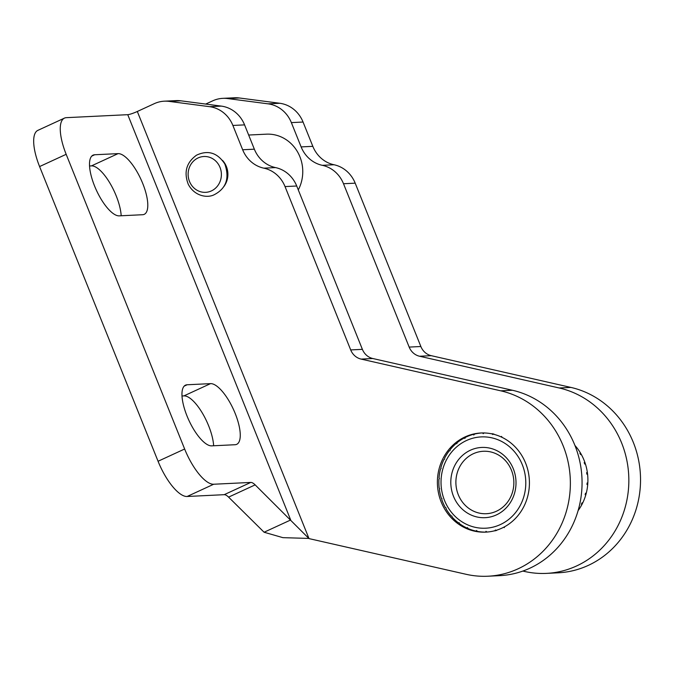 <?xml version="1.0" encoding="UTF-8"?>
<svg xmlns="http://www.w3.org/2000/svg" width="674" height="674" viewBox="0 0 674 674"><rect width="100%" height="100%" fill="white"/><g stroke="black" fill="none" stroke-linecap="round" stroke-linejoin="round"><path stroke-width="1.01" d="M169.132 101.386A31.257 28.982 -92.8 0 0 164.33 101.184L176.024 100.62A31.257 28.982 87.2 0 1 180.826 100.814L169.132 101.386L209.58 106.677L221.283 106.104L180.826 100.814M221.283 106.104A31.257 28.982 87.2 0 1 244.578 124.884L232.884 125.448L242.657 149.754L254.351 149.181L244.578 124.884M254.351 149.181A31.257 28.982 -92.8 0 0 275.531 167.59A31.257 28.982 87.2 0 1 296.72 186.007L285.026 186.572A31.257 28.982 -92.8 0 0 263.837 168.163A31.257 28.982 87.2 0 1 242.657 149.754M213.709 484.235L187.128 496.485A39.075 13.707 -114.7 0 1 158.061 461.26L184.642 449.01A39.075 13.707 65.3 0 0 213.709 484.235L250.762 482.432A15.628 5.485 -114.7 0 1 255.16 484.876L309.012 538.602L466.071 574.29A93.77 86.946 -92.8 0 0 487.959 576.219A93.77 86.946 -92.8 0 0 570.128 490.2A93.77 86.946 -92.8 0 0 500.748 390.827L361.096 359.09A15.628 14.491 87.2 0 1 350.691 349.924L362.385 349.351L296.72 186.007M362.385 349.351A15.628 14.491 -92.8 0 0 372.789 358.517L361.096 359.09M500.748 390.827L512.442 390.263L372.789 358.517M512.442 390.263A93.77 86.946 87.2 0 1 581.822 489.627A93.77 86.946 87.2 0 1 499.653 575.655L487.959 576.219M187.136 384.77A33.211 11.652 65.3 0 0 185.51 385.149A33.211 11.652 65.3 0 0 187.877 418.057A33.211 11.652 65.3 0 0 211.695 445.859L235.083 444.722A33.211 11.652 65.3 0 0 236.7 444.343A33.211 11.652 65.3 0 0 234.341 411.426A33.211 11.652 65.3 0 0 210.524 383.632L187.136 384.77L184.171 386.135M181.988 395.975L183.943 395.882A33.211 11.652 -114.7 0 1 202.352 413.069A33.211 11.652 -114.7 0 1 213.641 445.767M94.672 154.759A33.211 11.652 65.3 0 0 93.054 155.146A33.211 11.652 65.3 0 0 95.422 188.054A33.211 11.652 65.3 0 0 119.231 215.857L142.627 214.72A33.211 11.652 65.3 0 0 144.244 214.332A33.211 11.652 65.3 0 0 141.877 181.424A33.211 11.652 65.3 0 0 118.06 153.63L94.672 154.759L91.706 156.132M89.532 165.972L91.479 165.88A33.211 11.652 -114.7 0 1 109.887 183.058A33.211 11.652 -114.7 0 1 121.185 215.764M39.589 166.562A39.075 13.707 -114.7 0 1 37.862 130.368L64.443 118.118A39.075 13.707 65.3 0 0 66.17 154.312L39.589 166.562L158.061 461.26M164.33 101.184A31.257 28.982 -92.8 0 0 154.287 103.661L137.319 111.48A7.818 1.028 158.1 0 1 127.748 114.681L66.347 117.664A39.075 13.707 65.3 0 0 64.443 118.118M255.16 484.876L228.579 497.126L264.09 532.233L282.912 537.658L308.81 538.416M228.579 497.126A15.628 5.485 65.3 0 0 224.181 494.682L250.762 482.432M187.128 496.485L224.181 494.682M184.642 449.01L66.17 154.312M127.748 114.681L290.679 519.983L264.09 532.233M350.691 349.924L285.026 186.572M232.884 125.448A31.257 28.982 -92.8 0 0 209.58 106.677M222.538 160.412A19.538 18.114 87.2 0 1 223.81 186.647M465.06 436.921A49.623 46.009 -92.8 0 0 438.614 493.579A49.623 46.009 -92.8 0 0 485.819 532.123A49.623 46.009 -92.8 0 0 501.759 528.205A49.623 46.009 -92.8 0 0 528.197 471.547A49.623 46.009 -92.8 0 0 481 432.994A49.623 46.009 -92.8 0 0 465.06 436.921M481.733 432.969A49.623 46.009 -92.8 0 0 474.597 434.048L473.78 435L473.207 434.41L474.336 434.351M473.207 434.41A49.623 46.009 -92.8 0 0 465.498 437.333L464.875 438.386L464.201 437.999L465.127 437.957M464.201 437.999A49.623 46.009 -92.8 0 0 457.242 442.599L456.82 443.694L456.104 443.534L456.896 443.5M456.104 443.534A49.623 46.009 -92.8 0 0 450.198 449.6L449.988 450.712L449.272 450.78A49.623 46.009 -92.8 0 0 444.663 458.042L444.663 459.112L443.981 459.407A49.623 46.009 -92.8 0 0 440.889 467.554L441.091 468.531L440.484 469.037A49.623 46.009 -92.8 0 0 439.035 477.714L439.406 478.565L438.934 479.256A49.623 46.009 -92.8 0 0 439.187 488.086L439.709 488.768L439.381 489.627A49.623 46.009 -92.8 0 0 441.335 498.212L441.959 498.701L441.824 499.678A49.623 46.009 -92.8 0 0 445.388 507.648L446.087 507.926L446.146 508.98A49.623 46.009 -92.8 0 0 448.505 512.602A49.623 46.009 -92.8 0 0 451.159 515.989L451.883 516.04L452.153 517.118A49.623 46.009 -92.8 0 0 458.413 522.864L459.12 522.687L459.601 523.749A49.623 46.009 -92.8 0 0 466.812 527.978L467.461 527.574L468.144 528.576A49.623 46.009 -92.8 0 0 476.012 531.104L476.552 530.497L477.428 531.39A49.623 46.009 -92.8 0 0 485.592 532.098L485.996 531.323L487.032 532.064M459.179 522.83L458.413 522.864M467.705 527.936L466.812 527.978M477.091 531.053L476.012 531.104M486.99 532.03L485.592 532.098M581.906 503.107L582.639 503.074M582.092 504.169L581.359 504.203A49.623 46.009 87.2 0 0 582.041 502.838L582.774 502.804A49.623 46.009 87.2 0 1 582.092 504.169A49.623 46.009 87.2 0 1 578.107 510.606M585.411 493.688L586.144 493.654M585.866 494.657L585.133 494.691A49.623 46.009 87.2 0 0 585.538 493.208L586.27 493.174A49.623 46.009 87.2 0 1 585.866 494.657A49.623 46.009 87.2 0 1 582.774 502.804M587.054 483.662L587.787 483.62M587.72 484.496L586.987 484.53A49.623 46.009 87.2 0 0 587.096 482.988L587.821 482.946A49.623 46.009 87.2 0 1 587.72 484.496A49.623 46.009 87.2 0 1 586.27 493.174M586.751 473.451L587.484 473.418M587.568 474.125L586.835 474.159A49.623 46.009 87.2 0 0 586.641 472.617L587.374 472.584A49.623 46.009 87.2 0 1 587.568 474.125A49.623 46.009 87.2 0 1 587.821 482.946M584.526 463.518L585.259 463.485M585.42 463.998L584.687 464.032A49.623 46.009 87.2 0 0 584.206 462.566L584.931 462.533A49.623 46.009 87.2 0 1 585.42 463.998A49.623 46.009 87.2 0 1 587.374 472.584M580.474 454.293L581.207 454.259M581.367 454.554L580.643 454.596A49.623 46.009 87.2 0 0 579.884 453.265L580.609 453.231A49.623 46.009 87.2 0 1 581.367 454.554A49.623 46.009 87.2 0 1 584.931 462.533M574.947 445.472A49.623 46.009 87.2 0 1 575.596 446.213L575.242 446.23M575.596 446.213A49.623 46.009 87.2 0 1 580.609 453.231M449.912 510.302A45.714 42.386 87.2 0 1 477.664 437.232A45.714 42.386 87.2 0 1 522.653 500.142A45.714 42.386 87.2 0 1 449.912 510.302M495.146 530.927L495.373 530.008L496.536 530.573M504.245 527.641L504.666 526.731M501.995 437.325L501.591 436.407M493.73 433.879L492.601 434.511L492.315 433.593M484.151 432.876L483.165 433.685L482.71 432.919M457.638 503.899A35.166 32.605 -92.8 0 0 513.596 496.089A35.166 32.605 -92.8 0 0 478.987 447.696A35.166 32.605 -92.8 0 0 457.638 503.899M461.968 501.456A31.257 28.982 87.2 0 1 458.514 469.273A31.257 28.982 87.2 0 1 483.351 451.268A31.257 28.982 87.2 0 1 513.815 481.084A31.257 28.982 87.2 0 1 486.384 513.706A31.257 28.982 87.2 0 1 461.968 501.456M522.847 571.063L524.549 571.451A93.77 86.946 87.2 0 0 546.437 573.38L558.131 572.816A93.77 86.946 -92.8 0 0 640.3 486.788A93.77 86.946 -92.8 0 0 570.92 387.424L431.267 355.678A15.628 14.491 87.2 0 1 420.862 346.512L355.198 183.168A31.257 28.982 -92.8 0 0 334.009 164.751A31.257 28.982 87.2 0 1 312.829 146.342L301.126 146.907A31.257 28.982 -92.8 0 0 322.315 165.324A31.257 28.982 87.2 0 1 343.504 183.732L355.198 183.168M570.92 387.424L559.226 387.988A93.77 86.946 87.2 0 1 628.606 487.353A93.77 86.946 87.2 0 1 546.437 573.38M559.226 387.988L419.565 356.243L431.267 355.678M420.862 346.512L409.169 347.085A15.628 14.491 -92.8 0 0 419.565 356.243M409.169 347.085L343.504 183.732M301.126 146.907L291.362 122.609L303.056 122.036A31.257 28.982 -92.8 0 0 279.752 103.265L268.058 103.838A31.257 28.982 87.2 0 1 291.362 122.609M268.058 103.838L227.601 98.547L239.295 97.974A31.257 28.982 -92.8 0 0 234.501 97.781L222.808 98.345A31.257 28.982 87.2 0 1 227.601 98.547M205.705 104.066L212.765 100.814A31.257 28.982 87.2 0 1 222.808 98.345M298.287 189.908A37.213 34.509 -92.8 0 0 297.605 151.995A37.213 34.509 -92.8 0 0 266.449 134.168L248.664 135.036M239.295 97.974L279.752 103.265M303.056 122.036L312.829 146.342M210.524 383.632L183.943 395.882M118.06 153.63L91.479 165.88M309.012 538.602L137.319 111.48M263.837 168.163L275.531 167.59M190.211 183.008A17.937 16.631 87.2 0 1 196.682 158.676A17.937 16.631 87.2 0 1 219.303 165.838A17.937 16.631 87.2 0 1 212.824 190.169A17.937 16.631 87.2 0 1 190.211 183.008M334.009 164.751L322.315 165.324M196.496 155.197C186.412 162.535 183.665 172.207 188.248 184.221C194.255 195.991 206.969 198.291 213.978 194.845C226.152 188.636 229.767 178.357 224.83 164.001C217.491 152.728 208.047 149.788 196.496 155.197"/></g></svg>
